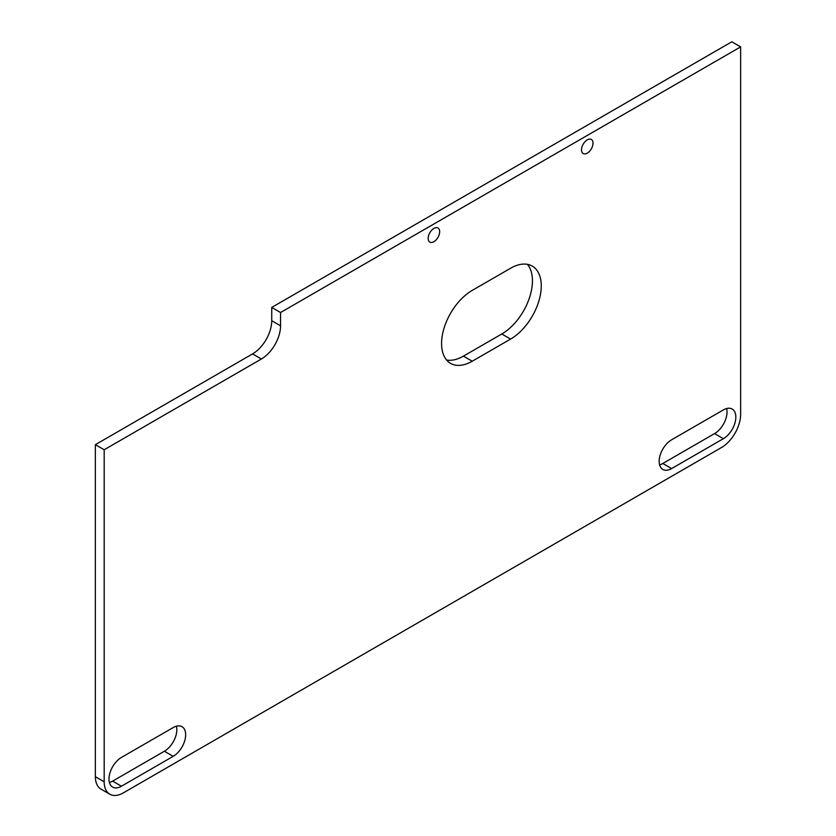 <?xml version="1.0" encoding="UTF-8"?>
<svg xmlns="http://www.w3.org/2000/svg" width="836" height="836" viewBox="0 0 836 836"><rect width="100%" height="100%" fill="white"/><g stroke="black" fill="none" stroke-linecap="round" stroke-linejoin="round"><path stroke-width="1.25" d="M740.633 46.889L731.813 41.8L271.731 307.429L271.731 320.71L280.551 325.8A27.107 15.654 -60 0 1 261.386 358.999L104.186 449.758L104.186 781.785A27.107 15.654 120 0 0 109.798 794.2A27.107 15.654 120 0 0 123.362 792.862L721.458 447.542A27.107 15.654 120 0 0 740.633 414.342L740.633 46.889L280.551 312.518L280.551 325.8M109.798 794.2L100.989 789.111A27.107 15.654 -60 0 1 95.367 776.696L95.367 444.668L252.566 353.91A27.107 15.654 120 0 0 271.731 320.71M176.417 726.191A17.619 10.178 -60 0 1 164.379 751.24L112.62 781.127A17.619 10.178 -60 0 1 109.401 782.496M446.602 360.034A43.378 25.049 120 0 0 463.437 356.126L501.778 333.992A43.378 25.049 120 0 0 528.76 299.81A43.378 25.049 120 0 0 527.422 264.333M726.599 408.543A17.619 10.178 -60 0 1 714.561 433.602L662.802 463.478A17.619 10.178 -60 0 1 659.583 464.858M723.38 438.691L671.621 468.578A17.619 10.178 -60 0 1 662.812 469.445A17.619 10.178 -60 0 1 660.106 455.327A17.619 10.178 -60 0 1 671.621 439.799L723.38 409.912A17.619 10.178 -60 0 1 732.19 409.044A17.619 10.178 -60 0 1 734.886 423.162A17.619 10.178 -60 0 1 723.38 438.691L714.561 433.602M173.198 756.329L121.439 786.216A17.619 10.178 -60 0 1 112.63 787.094A17.619 10.178 -60 0 1 109.934 772.966A17.619 10.178 -60 0 1 121.439 757.437L173.198 727.56A17.619 10.178 -60 0 1 182.008 726.683A17.619 10.178 -60 0 1 184.714 740.8A17.619 10.178 -60 0 1 173.198 756.329L164.379 751.24M581.522 149.822A8.13 4.692 -60 0 1 585.075 141.639A8.13 4.692 -60 0 1 591.334 139.455A8.13 4.692 -60 0 1 593.017 143.175A8.13 4.692 -60 0 1 589.474 151.368A8.13 4.692 -60 0 1 583.204 153.542A8.13 4.692 -60 0 1 581.522 149.822M428.157 238.364A8.13 4.692 -60 0 1 431.71 230.182A8.13 4.692 -60 0 1 437.98 227.998A8.13 4.692 -60 0 1 439.663 231.718A8.13 4.692 -60 0 1 436.11 239.911A8.13 4.692 -60 0 1 429.84 242.085A8.13 4.692 -60 0 1 428.157 238.364M510.587 339.082A43.378 25.049 120 0 0 538.927 300.855A43.378 25.049 120 0 0 532.281 266.099A43.378 25.049 120 0 0 510.587 268.241L472.246 290.385A43.378 25.049 120 0 0 443.916 328.6A43.378 25.049 120 0 0 450.562 363.367A43.378 25.049 120 0 0 472.246 361.215L510.587 339.082L501.778 333.992M95.367 444.668L104.186 449.758M271.731 307.429L280.551 312.518M662.802 463.478L671.621 468.578M112.62 781.127L121.439 786.216M472.246 361.215L463.437 356.126M104.186 781.785L95.367 776.696M252.566 353.91L261.386 358.999"/></g></svg>
